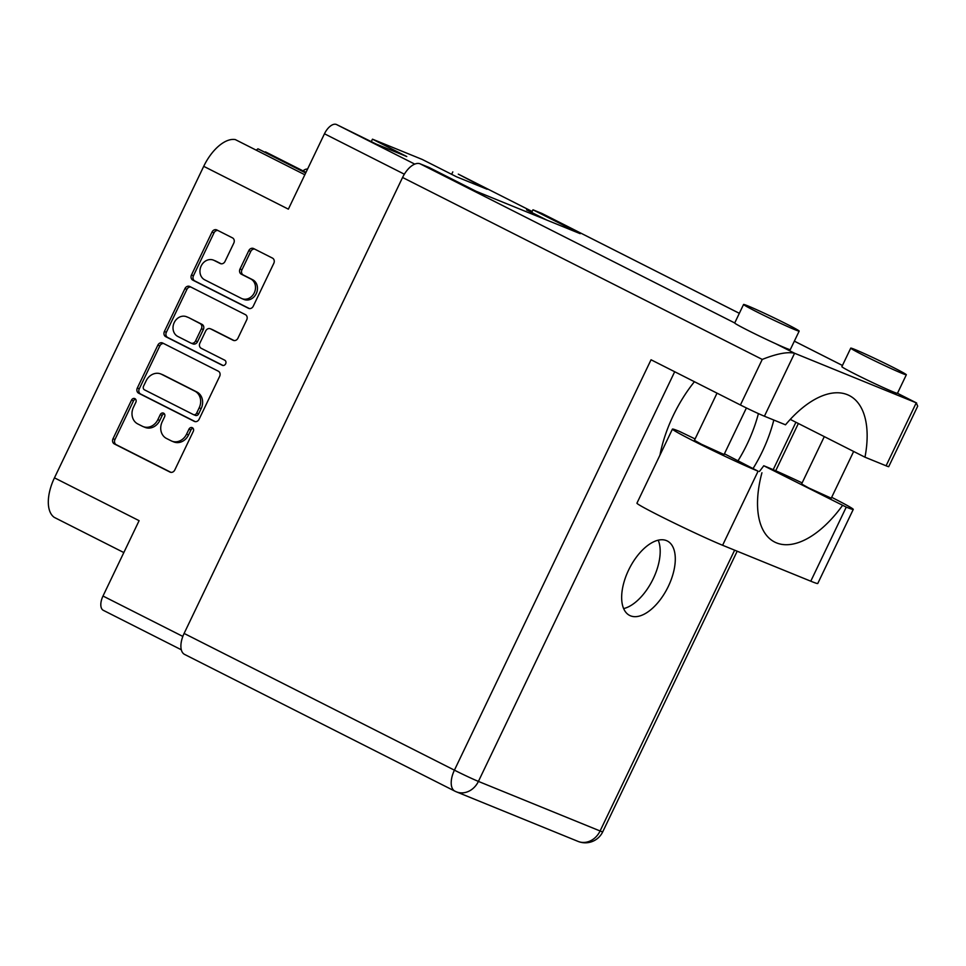 <?xml version="1.0" encoding="UTF-8"?>
<svg xmlns="http://www.w3.org/2000/svg" width="966" height="966" viewBox="0 0 966 966"><rect width="100%" height="100%" fill="white"/><g stroke="black" fill="none" stroke-linecap="round" stroke-linejoin="round"><path stroke-width="1.45" d="M304.833 174.761L235.33 139.599A36.986 18.994 -63.2 0 0 203.717 166.333L54.458 477.844L139.104 520.674L103 596.034L182.84 636.425M241.959 298.639L243.915 299.448A10.795 9.249 -67.8 0 0 256.256 293.628A10.795 9.249 -67.8 0 0 252.645 279.729L250.689 278.92A10.795 9.249 -67.8 0 1 254.287 292.831A10.795 9.249 -67.8 0 1 241.959 298.639A10.795 9.249 -67.8 0 1 241.367 298.373L204.768 279.862A10.795 9.249 -67.8 0 1 201.013 266.302A10.795 9.249 -67.8 0 1 213.498 260.144A10.795 9.249 -67.8 0 1 214.09 260.409L220.188 263.501A4.033 3.453 -67.8 0 0 225.018 261.424L233.82 243.058A4.033 3.453 -67.8 0 0 232.468 237.865L216.867 229.968A4.033 3.453 -67.8 0 0 212.037 232.045L191.485 274.948A4.033 3.453 -67.8 0 0 192.838 280.152L248.431 308.275A4.033 3.453 -67.8 0 0 253.261 306.198L273.813 263.295A4.033 3.453 -67.8 0 0 272.472 258.103L253.623 248.564A4.033 3.453 -67.8 0 0 248.793 250.641L240.003 269.007A4.033 3.453 -67.8 0 0 241.343 274.199L250.689 278.92M225.658 363.82A2.826 2.415 -67.8 0 0 224.704 360.185L201.23 348.315A4.033 3.453 -67.8 0 1 199.89 343.111L205.722 330.927A4.033 3.453 -67.8 0 1 210.552 328.863L233.096 340.261A4.033 3.453 -67.8 0 0 237.938 338.197L246.728 319.831A4.033 3.453 -67.8 0 0 245.388 314.638L189.783 286.504A4.033 3.453 -67.8 0 0 184.953 288.58L164.401 331.483A4.033 3.453 -67.8 0 0 165.741 336.687L222.265 365.269A2.826 2.415 -67.8 0 0 225.658 363.82M203.717 166.333L288.363 209.151L324.467 133.779A13.15 6.75 -63.2 0 1 336.422 124.481L376.209 144.067L406.771 156.528L372.465 139.176L422.239 159.45L456.544 176.802L487.106 189.251L458.295 174.134A13.15 6.75 -63.2 0 1 458.548 174.254A13.15 6.75 -63.2 0 1 458.79 174.387M265.445 151.867A10.276 5.277 -63.2 0 1 265.638 151.964L305.981 172.371L257.934 148.812A32.059 16.458 -63.2 0 1 256.207 150.165M303.022 170.873A10.276 5.277 -63.2 0 1 307.55 169.098M123.829 552.564L54.313 517.402A36.986 18.994 -63.2 0 1 54.458 477.844M516.086 207.569L479.45 192.645M531.904 212.025L526.579 209.864L546.756 220.067M372.465 139.176L371.306 141.591M452.8 171.9L451.641 174.327M103.591 610.44A13.15 6.75 -63.2 0 1 103.326 610.331A13.15 6.75 -63.2 0 1 103 596.034M218.292 371.173L162.699 343.039A4.033 3.453 -67.8 0 0 157.869 345.116L137.317 388.018A4.033 3.453 -67.8 0 0 138.657 393.21L194.263 421.345A4.033 3.453 -67.8 0 0 199.093 419.268L219.644 376.366A4.033 3.453 -67.8 0 0 218.292 371.173M133.453 407.29L135.844 402.291A2.826 2.415 -67.8 0 0 131.521 400.105L113.01 438.733A4.033 3.453 -67.8 0 0 114.362 443.937L169.956 472.06A4.033 3.453 -67.8 0 0 174.786 469.983L193.297 431.355A2.826 2.415 -67.8 0 0 188.974 429.17L186.571 434.169A12.908 11.073 -67.8 0 1 171.827 441.124A12.908 11.073 -67.8 0 1 171.115 440.798L166.49 438.455A12.908 11.073 -67.8 0 1 162.179 421.828L164.57 416.829A2.826 2.415 -67.8 0 0 160.247 414.643L157.856 419.642A12.908 11.073 -67.8 0 1 143.101 426.586A12.908 11.073 -67.8 0 1 142.388 426.272L137.764 423.929A12.908 11.073 -67.8 0 1 133.453 407.29M143.101 426.586L145.057 427.395A12.908 11.073 -67.8 0 0 159.813 420.439L157.856 419.642M164.341 413.774A2.826 2.415 -67.8 0 0 162.203 415.44L159.813 420.439M171.827 441.124L173.783 441.921A12.908 11.073 -67.8 0 0 188.539 434.966L186.571 434.169M193.067 428.312A2.826 2.415 -67.8 0 0 190.93 429.967L188.539 434.966M135.614 399.248A2.826 2.415 -67.8 0 0 133.477 400.902L114.966 439.53A4.033 3.453 -67.8 0 0 116.318 444.734L170.922 472.35M163.689 343.546A4.033 3.453 -67.8 0 0 159.825 345.913L139.273 388.815A4.033 3.453 -67.8 0 0 140.613 394.019L195.229 421.635M143.548 386.207A2.826 2.415 -67.8 0 0 144.489 389.841L193.297 414.535A2.826 2.415 -67.8 0 0 196.678 413.086L199.201 407.809A12.908 11.073 -67.8 0 0 194.891 391.17L161.539 374.301A12.908 11.073 -67.8 0 0 160.839 373.975A12.908 11.073 -67.8 0 0 146.083 380.93L143.548 386.207M193.611 414.655L195.253 415.332A2.826 2.415 -67.8 0 0 198.634 413.883L196.678 413.086M160.839 373.975L162.795 374.772A12.908 11.073 -67.8 0 1 163.496 375.098L196.859 391.979A12.908 11.073 -67.8 0 1 201.169 408.606L198.634 413.883M223.086 365.498L167.71 337.484A4.033 3.453 -67.8 0 1 166.357 332.28L186.909 289.377L184.953 288.58M190.773 287.011A4.033 3.453 -67.8 0 0 186.909 289.377M234.074 340.563L212.508 329.66A4.033 3.453 -67.8 0 0 212.061 329.478M187.15 317.029A10.795 9.249 -67.8 0 0 186.571 316.751A10.795 9.249 -67.8 0 0 174.073 322.91A10.795 9.249 -67.8 0 0 177.841 336.47L190.737 343.002A4.033 3.453 -67.8 0 0 195.567 340.926L201.399 328.742A4.033 3.453 -67.8 0 0 200.047 323.55L189.119 317.826A10.795 9.249 -67.8 0 0 188.527 317.548L186.571 316.751M192.693 343.799A4.033 3.453 -67.8 0 0 197.523 341.723L195.567 340.926M189.119 317.826L202.015 324.347A4.033 3.453 -67.8 0 1 203.355 329.539L197.523 341.723M213.498 260.144L215.454 260.941A10.795 9.249 -67.8 0 1 216.046 261.206L221.154 263.79M254.626 249.071A4.033 3.453 -67.8 0 0 250.762 251.438L241.959 269.804A4.033 3.453 -67.8 0 0 243.311 274.996L252.645 279.729M217.869 230.476A4.033 3.453 -67.8 0 0 214.005 232.842L193.441 275.745A4.033 3.453 -67.8 0 0 194.794 280.949L249.397 308.565M410.707 166.635A13.15 6.75 116.8 0 0 407.954 169.291M257.934 148.812L305.691 172.974M759.409 471.48A89.597 46.006 116.8 0 0 763.756 465.757L767.596 467.315A51.367 1.847 -154.4 0 1 802.13 482.891M756.68 311.801A30.827 1.111 25.6 0 0 784.658 325.216A30.827 1.111 25.6 0 0 799.172 331.109A30.827 1.111 25.6 0 0 786.058 323.767A30.827 1.111 25.6 0 0 758.081 310.352A30.827 1.111 25.6 0 0 743.566 304.471A30.827 1.111 25.6 0 0 756.68 311.801M184.977 654.598A19.32 9.914 -63.2 0 1 184.603 654.429A19.32 9.914 -63.2 0 1 184.108 633.43L402.568 177.478A19.32 9.914 -63.2 0 1 420.113 163.822L734.715 322.958A30.827 1.111 25.6 0 0 734.703 322.982A30.827 1.111 25.6 0 0 747.805 330.312A30.827 1.111 25.6 0 0 775.77 343.739A30.827 1.111 25.6 0 0 790.297 349.62L799.172 331.109M863.846 355.464A30.827 1.111 25.6 0 0 891.835 368.891A30.827 1.111 25.6 0 0 906.337 374.772A30.827 1.111 25.6 0 0 893.236 367.442A30.827 1.111 25.6 0 0 865.258 354.015A30.827 1.111 25.6 0 0 850.744 348.134A30.827 1.111 25.6 0 0 863.846 355.464M850.744 348.134L841.869 366.657A30.827 1.111 25.6 0 0 854.97 373.987A30.827 1.111 25.6 0 0 897.45 393.307A30.827 1.111 25.6 0 0 897.474 393.283L916.251 402.822L794.583 353.254L764.408 416.213L785.515 424.811A93.291 47.914 116.8 0 1 849.259 395.541A93.291 47.914 116.8 0 1 864.981 457.196L886.088 465.793L916.251 402.822L917.7 406.155L888.72 466.65A19.32 0.688 -154.4 0 1 886.088 465.793M694.421 381.715A93.291 47.914 116.8 0 0 673.302 415.452A93.291 47.914 116.8 0 0 659.947 455.155M753.19 468.329A93.291 47.914 116.8 0 0 762.259 451.702A93.291 47.914 116.8 0 0 773.814 420.053M758.407 413.605A93.291 47.914 -63.2 0 1 747.153 444.058A93.291 47.914 -63.2 0 1 738.084 460.685M628.588 570.109A41.719 21.421 116.8 0 0 629.651 615.439A41.719 21.421 116.8 0 0 668.363 586.314A41.719 21.421 116.8 0 0 667.313 540.996A41.719 21.421 116.8 0 0 628.588 570.109M658.22 540.199A41.719 21.421 -63.2 0 1 653.258 578.67A41.719 21.421 -63.2 0 1 623.625 608.592M853.654 451.46L831.255 498.19L808.59 487.89L801.611 483.99L824.3 436.608M746.404 407.954L724.077 454.527L701.425 444.227L694.433 440.315L717.026 393.15M763.756 465.757L846.264 507.114L810.776 581.194L722.604 545.271A51.367 1.847 -154.4 0 1 670.15 521.06A51.367 1.847 -154.4 0 1 636.932 503.177L672.433 429.097A51.367 1.847 -154.4 0 1 679.424 431.391L695.085 438.938M831.678 497.321A51.367 1.847 -154.4 0 1 853.256 509.42A51.367 1.847 -154.4 0 1 846.264 507.114M420.113 163.822L428.928 167.408L476.129 191.292L580.18 233.675L532.978 209.803L541.793 213.389A19.32 9.914 -63.2 0 1 542.168 213.571L739.34 313.31M764.408 416.213A19.32 0.688 -154.4 0 1 740.415 404.983L651.048 359.775L454.418 770.168L184.108 633.43M532.978 209.803L531.711 212.448M864.981 457.196L790.273 419.401M740.415 404.983L762.246 359.424C776.773 353.677 787.556 351.612 794.583 353.254L775.77 343.739M724.44 453.791L758.093 471.191A51.367 1.847 -154.4 0 1 705.639 446.98A51.367 1.847 -154.4 0 1 672.433 429.097M761.933 472.76A89.597 46.006 116.8 0 0 774.696 542.059A89.597 46.006 116.8 0 0 842.424 505.556M853.256 509.42L817.767 583.488A51.367 1.847 -154.4 0 1 810.776 581.194M336.422 124.481L414.764 164.111M458.548 174.254L532.169 211.494L458.295 174.134M404.343 174.194L324.467 133.779M162.203 415.44L160.247 414.643M190.93 429.967L188.974 429.17M116.318 444.734L114.362 443.937M114.966 439.53L113.01 438.733M133.477 400.902L131.521 400.105M140.613 394.019L138.657 393.21M139.273 388.815L137.317 388.018M159.825 345.913L157.869 345.116M201.169 408.606L199.201 407.809M196.859 391.979L194.891 391.17M163.496 375.098L161.539 374.301M166.357 332.28L164.401 331.483M212.508 329.66L210.552 328.863M167.71 337.484L165.741 336.687M203.355 329.539L201.399 328.742M202.015 324.347L200.047 323.55M216.046 261.206L214.09 260.409M243.311 274.996L241.343 274.199M241.959 269.804L240.003 269.007M250.762 251.438L248.793 250.641M194.794 280.949L192.838 280.152M193.441 275.745L191.485 274.948M214.005 232.842L212.037 232.045M842.437 365.474L794.354 341.155M739.328 313.322L541.793 213.389M674.691 371.741L478.411 781.409L600.091 830.977L734.631 550.173M773.198 469.681L795.912 422.251M762.246 359.424L402.568 177.478M602.724 831.847A19.32 0.688 -154.4 0 1 600.091 830.977A19.32 16.555 -67.8 0 1 578.006 841.386A19.32 19.32 0 0 0 602.724 831.847L737.179 551.212M478.411 781.409A19.32 0.688 -154.4 0 1 454.418 770.168A19.32 9.914 -63.2 0 0 454.901 791.166A19.32 19.32 0 0 0 456.338 791.818A19.32 16.555 -67.8 0 0 478.411 781.409M184.603 654.429L454.901 791.166A19.32 9.914 -63.2 0 0 455.288 791.335A19.32 16.555 -67.8 0 0 456.338 791.818L578.006 841.386M758.093 471.191L722.604 545.271M195.41 415.404L193.454 414.607M212.291 329.563L210.334 328.754M192.91 343.896L190.954 343.099M103.326 610.331L181.318 649.78M906.337 374.772L897.474 393.283L916.625 402.991M842.449 365.462L794.354 341.143M775.71 470.768L798.363 423.494M743.566 304.471L734.703 322.982"/></g></svg>
